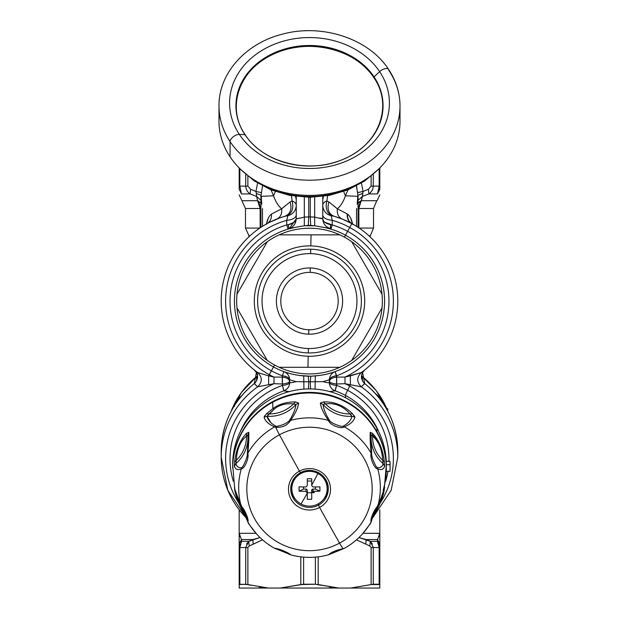 <?xml version="1.0" encoding="UTF-8"?>
<svg xmlns="http://www.w3.org/2000/svg" width="619" height="619" viewBox="0 0 619 619"><rect width="100%" height="100%" fill="white"/><g stroke="black" fill="none" stroke-linecap="round" stroke-linejoin="round"><path stroke-width="0.93" d="M379.811 545.997L379.811 544.217L379.811 545.997L377.451 541.316L379.161 547.56L373.28 547.56L379.161 547.56L377.451 541.316L379.811 545.997L379.811 547.56L379.161 547.56L379.811 547.56L379.811 588.05L350.571 588.05L373.28 584.228L373.28 547.56L373.28 584.228L379.161 584.228L379.161 547.56L379.161 584.228L379.811 584.568L371.121 584.568L371.121 547.56L369.798 545.997L356.474 539.814L369.798 545.997L371.121 547.56L371.121 584.568L350.571 588.05L338.74 588.05L315.381 584.228L300.811 584.568L300.811 556.845L300.811 584.568L280.26 588.05L268.429 588.05L247.879 584.568L247.879 547.56L249.202 545.997L253.186 544.217L252.862 539.536L241.441 539.536L239.189 533.292L239.189 588.05L379.811 588.05L379.811 533.292L379.285 536.41M390.055 466.308A80.578 79.348 180 0 0 390.009 461.317L386.248 461.317A76.818 75.657 180 0 0 376.917 428.309A76.818 75.657 180 0 0 289.646 391.494A76.818 75.657 180 0 0 232.698 466.308M232.682 468.034L232.682 464.583A76.818 75.657 0 0 1 290.497 391.278A76.818 75.657 0 0 1 376.917 428.309L376.917 431.76L376.917 428.309A76.818 75.657 0 0 1 386.248 461.317L386.248 464.768A76.818 75.657 180 0 0 376.917 431.76A76.818 75.657 180 0 0 290.744 394.667A76.818 75.657 180 0 0 232.682 467.531A76.818 75.657 0 0 1 290.744 394.667A76.818 75.657 0 0 1 376.917 431.76A76.818 75.657 0 0 1 386.248 464.768L390.009 464.768A80.578 79.348 0 0 1 390.009 471.291L386.333 471.291L390.009 471.291A80.578 79.348 180 0 0 390.078 468.034A80.578 79.348 180 0 0 390.009 464.768L390.009 461.317A80.578 79.348 0 0 1 390.078 464.583L390.078 468.034M383.146 490.163A76.818 75.657 180 0 0 357.782 409.801A76.818 75.657 180 0 0 272.67 402.249A76.818 75.657 180 0 0 232.744 465.596A76.818 75.657 0 0 1 272.67 402.249L272.871 408.579L266.449 413.771L272.871 408.579L272.67 402.249A76.818 75.657 0 0 1 386.256 465.589L384.082 490.991L372.561 517.724M372.445 544.055L370.301 541.316L377.451 541.316L377.93 542.136M378.735 544.256L378.944 545.169M377.451 541.316L370.301 541.316L366.139 539.536L377.559 539.536L377.451 541.316L377.559 539.536L379.811 544.217L377.559 539.536L379.811 533.292L379.811 544.217M379.811 533.369L363.028 533.292L379.811 533.292L377.559 539.536L366.139 539.536L358.958 537.54L370.301 541.316L373.28 547.56L371.121 547.56L373.28 547.56M318.189 584.568L318.189 556.845L318.189 584.568L338.74 588.05L280.26 588.05L303.62 584.228L303.62 557.131L303.62 584.228L315.381 584.228L315.381 557.131L315.381 584.228L320.743 585.226M369.798 545.997L370.301 541.316L369.798 545.997M365.814 544.217L366.139 539.536L365.829 544.217M253.186 544.217L262.526 539.814L249.202 545.997L248.699 541.316L260.042 537.54L252.862 539.536L253.186 544.217M249.202 545.997L247.879 547.56L245.72 547.56L248.699 541.316L249.202 545.997M250.432 585.226L245.72 584.228L245.72 547.56L247.879 547.56L247.879 584.568L268.429 588.05L259.245 587.013M245.72 547.56L239.839 547.56L245.72 547.56L245.72 584.228L239.189 584.568L239.189 588.05L239.189 544.217L241.441 539.536L252.862 539.536L248.699 541.316L241.549 541.316L241.441 539.536L241.549 541.316L248.699 541.316L246.555 544.055M239.715 536.41L239.189 533.292L255.972 533.292L239.189 533.292L241.441 539.536L239.189 544.217L239.189 533.346M239.189 547.56L239.839 547.56L239.839 584.228L239.189 584.568L239.839 584.228L239.839 547.56L241.549 541.316L239.855 546.972M240.056 545.169L240.265 544.24M241.031 542.205L241.549 541.316M239.189 545.997L239.189 544.217M377.559 539.536L366.139 539.536L377.559 539.536M379.315 536.317L379.803 533.609M247.879 176.183L247.879 186.126L247.879 176.183L247.879 186.126L250.579 189.244L250.138 193.933L241.511 193.933C241.015 201.415 241.015 201.415 241.511 193.933L239.189 189.244L239.189 186.126L239.189 189.244C239.189 196.726 239.189 196.726 239.189 189.244L241.511 193.933L239.839 186.126L241.511 193.933C241.015 201.415 241.015 201.415 241.511 193.933L250.138 193.933C247.453 192.13 245.983 189.53 245.72 186.126C245.983 189.53 247.453 192.13 250.138 193.933L256.568 196.416L257.643 200.711A11.041 8.511 -90 0 1 260.135 208.51L245.48 208.51L260.135 208.51L260.135 227.862L260.135 208.51L260.932 208.51L260.135 208.51L257.643 200.711L242.246 200.711L257.643 200.711L256.568 196.416L250.138 193.933L250.579 189.244L247.879 186.126L239.839 186.126L241.511 193.933M239.189 167.942L239.189 186.126L239.839 186.126L239.189 186.126L239.189 167.942M239.189 189.244L239.189 186.126L239.189 189.244M239.839 186.126L239.839 168.592L239.839 186.126L245.72 186.126L245.72 174.334L245.72 186.126L247.879 186.126M241.441 193.786L240.652 191.82M371.121 186.126L371.121 176.183L371.121 186.126L373.28 186.126L371.121 186.126L368.421 189.244L371.121 186.126M372.151 190.335L372.53 189.584M373.28 174.334L373.28 186.126C373.017 189.53 371.547 192.13 368.862 193.933L368.421 189.244L368.862 193.933C371.547 192.13 373.017 189.53 373.28 186.126L373.28 174.334M378.913 189.344L379.161 186.126L379.811 186.126L379.811 167.942L379.811 186.126L373.28 186.126L379.161 186.126L377.489 193.933L368.862 193.933L377.489 193.933L379.811 189.244L379.811 186.126L379.811 189.244C379.811 196.726 379.811 196.726 379.811 189.244L377.489 193.933C377.985 201.415 377.985 201.415 377.489 193.933L379.161 186.126L378.936 189.197M379.161 168.592L379.161 186.126L379.161 168.592M377.83 199.047L379.811 194.908M378.666 190.644L377.489 193.933C377.985 201.415 377.985 201.415 377.489 193.933M385.691 481.234A79.472 78.265 180 0 0 387.981 471.291A79.472 78.265 0 0 1 385.691 481.234M294.141 222.291L288.33 224.697C288.81 227.366 288.81 228.821 288.33 229.061L289.143 228.79L296.246 218.817L296.253 215.025C295.789 217.95 292.609 219.722 286.713 220.341L287.85 215.752L285.096 216.209A88.3 88.3 0 0 0 257.705 372.584A88.3 88.3 0 0 1 285.096 216.209L287.85 215.752L286.713 220.341A83.882 83.882 0 0 0 269.28 374.688A83.882 83.882 0 0 1 286.713 220.341L286.79 224.914A79.472 79.472 0 0 0 271.401 370.812L268.646 375.865L273.993 377.072A83.882 83.882 0 0 1 269.28 374.688L271.401 370.812A79.472 79.472 0 0 0 282.357 375.764L282.31 377.079L273.993 377.072L273.993 383.687A83.882 82.613 180 0 0 238.903 503.154A83.882 82.613 0 0 1 273.993 383.687L268.646 384.716L268.646 375.865L257.705 372.584L268.646 375.865L269.28 374.688A83.882 83.882 0 0 0 273.993 377.072L268.646 375.865L268.646 384.716L257.705 386.782C262.433 382 262.433 377.265 257.705 372.584C262.433 377.265 262.433 382 257.705 386.782A88.3 86.962 180 0 0 221.2 457.201A88.3 86.962 0 0 1 257.705 386.782L254.339 383.71C258.649 379.107 258.649 374.549 254.339 370.023L254.339 370.023C258.649 374.549 258.649 379.107 254.339 383.71L254.27 383.61A88.3 86.962 180 0 0 221.2 451.46A88.3 86.962 0 0 1 254.27 383.61L257.705 386.782L273.993 383.687L282.31 383.997L282.372 385.413A8.828 0.526 -109.7 0 1 283.881 390.829L282.372 385.413A79.472 78.265 180 0 0 233.309 481.234A79.472 78.265 0 0 1 282.372 385.413A8.828 2.847 177.8 0 0 289.677 382.534C290.094 382.968 292.214 382.666 296.029 381.621L303.821 381.761L296.029 381.621L289.661 379.818C289.429 375.872 287.502 373.141 283.866 371.617A8.828 8.813 -70 0 1 289.661 379.818L296.029 381.621C292.214 382.666 290.094 382.968 289.677 382.534L289.661 379.818A8.828 4.24 1.3 0 0 282.357 375.764L283.866 371.617L282.357 375.764A79.472 79.472 0 0 1 271.401 370.812L273.513 366.943A75.054 75.054 0 0 0 299.681 375.485L303.712 375.942L303.821 381.761L308.719 381.807L303.821 381.761L303.712 375.942L308.223 376.205L308.719 381.807L310.281 381.807L308.719 381.807L308.223 376.205L310.777 376.205L310.281 381.807L315.179 381.761L310.281 381.807L310.777 376.205L315.288 375.942L315.179 381.761L322.971 381.621C326.786 382.666 328.906 382.968 329.323 382.534C329.517 386.488 331.451 389.25 335.119 390.829A8.828 8.712 26.8 0 1 329.323 382.534A8.828 2.847 -177.8 0 0 336.628 385.413L335.119 390.829L329.749 391.603L335.119 390.829A75.054 73.916 0 0 1 345.487 395.433A75.054 73.916 180 0 0 335.119 390.829A8.828 0.526 109.7 0 1 336.628 385.413A79.472 78.265 0 0 1 347.599 390.295A8.828 0.735 -61.7 0 0 345.487 395.433L345.487 397.738L345.487 395.433A75.054 73.916 0 0 1 378.859 432.054A75.054 73.916 180 0 0 345.487 395.433A8.828 0.735 118.3 0 1 347.599 390.295A79.472 78.265 0 0 1 388.933 461.317A79.472 78.265 180 0 0 347.599 390.295L349.72 386.032A83.882 82.613 0 0 1 380.097 503.154A83.882 82.613 180 0 0 349.72 386.032A8.828 0.735 -61.7 0 0 350.354 384.716L361.295 386.782L364.73 383.61A88.3 86.962 0 0 1 397.8 451.46A88.3 86.962 180 0 0 364.73 383.61L364.661 383.71C360.351 379.107 360.351 374.549 364.661 370.023L364.661 370.023C360.351 374.549 360.351 379.107 364.661 383.71L361.295 386.782A88.3 86.962 0 0 1 397.8 457.201A88.3 86.962 180 0 0 361.295 386.782C356.567 382 356.567 377.265 361.295 372.584L345.007 377.072A83.882 83.882 0 0 0 349.72 227.459L351.832 223.583A88.3 88.3 0 0 1 361.295 372.584C356.567 377.265 356.567 382 361.295 386.782L350.354 384.716A8.828 0.735 118.3 0 1 349.72 386.032A83.882 82.613 180 0 0 345.007 383.687L350.354 384.716L350.354 375.865L361.295 372.584A88.3 88.3 0 0 0 351.832 223.583L349.72 227.459A83.882 83.882 0 0 1 345.007 377.072L336.69 377.079L335.134 371.617L336.643 375.764A8.828 4.24 -1.3 0 0 329.339 379.818L329.323 382.534C328.906 382.968 326.786 382.666 322.971 381.621L329.339 379.818L322.971 381.621L315.179 381.761L315.288 375.942L319.319 375.485A75.054 75.054 0 0 0 345.487 235.205L347.599 231.328A79.472 79.472 0 0 1 336.643 375.764A79.472 79.472 0 0 0 347.599 231.328L349.72 227.459L347.599 231.328A79.472 79.472 0 0 0 332.21 224.914L332.287 220.341A83.882 83.882 0 0 1 349.72 227.459A83.882 83.882 0 0 0 332.287 220.341L331.15 215.752L333.904 216.209A88.3 88.3 0 0 1 351.832 223.583A88.3 88.3 0 0 0 333.904 216.209L337.966 217.486M332.829 372.414L327.946 373.83M319.334 375.478L310.777 376.205L299.681 375.485A75.054 75.054 0 0 1 273.513 366.943L271.401 370.812A79.472 79.472 0 0 1 286.79 224.914L288.059 229.146L286.79 224.914L286.713 220.341C292.609 219.722 295.789 217.95 296.253 215.025L296.253 196.447M291.085 373.837L286.179 372.414M283.881 390.829A75.054 73.916 180 0 0 240.141 432.054A75.054 73.916 0 0 1 283.881 390.829C287.549 389.25 289.483 386.488 289.677 382.534A8.828 8.712 -26.8 0 1 283.881 390.829L289.251 391.603L286.388 391.657M335.119 371.617A8.828 8.813 70 0 1 335.134 371.617C331.498 373.141 329.571 375.872 329.339 379.818C329.888 377.691 332.326 376.344 336.643 375.764L336.69 377.079C332.287 377.636 329.842 379.006 329.354 381.165L329.339 379.818M330.074 373.257L334.686 371.779M283.881 371.624L286.233 372.429M303.844 381.761L303.906 389.127L303.844 381.761M310.251 381.807L310.576 388.933L310.251 381.807M308.424 388.933L308.749 381.807M315.156 381.761L315.094 389.127L315.156 381.761M246.764 518.498L227.846 490.349L221.2 457.201A88.3 86.962 180 0 0 246.726 518.366M289.661 379.818L289.646 381.165C289.158 379.006 286.713 377.636 282.31 377.079L282.357 375.764C286.674 376.344 289.112 377.691 289.661 379.818M282.31 383.997C286.721 383.571 289.166 382.627 289.646 381.165L289.677 382.534C289.112 383.973 286.674 384.933 282.372 385.413L282.31 383.997L273.993 383.687L273.993 377.072L282.31 377.079L282.31 383.997A8.828 1.609 90.9 0 0 282.31 377.079C286.458 377.505 288.903 378.867 289.646 381.165L289.104 382.055M254.27 383.61L256.436 372.491L255.508 371.152M397.8 451.468A88.3 86.962 180 0 0 397.8 451.46L397.8 457.201L391.154 490.349L372.236 518.498M336.69 383.997L345.007 383.687A83.882 82.613 0 0 1 349.72 386.032L347.599 390.295A79.472 78.265 180 0 0 336.628 385.413L336.69 383.997L336.628 385.413C332.326 384.933 329.888 383.973 329.323 382.534L329.354 381.165C329.834 382.627 332.279 383.571 336.69 383.997L336.69 377.079L345.007 377.072L350.354 375.865L350.354 384.716L345.007 383.687L345.007 377.072L345.007 383.687L336.69 383.997A8.828 1.609 -90.9 0 1 336.69 377.079C332.542 377.505 330.097 378.867 329.354 381.165L329.71 381.861M363.492 371.152L362.564 372.491L364.73 383.61L362.564 372.491C360.552 376.553 361.264 380.228 364.707 383.517C386.171 401.213 397.197 423.86 397.8 451.46M285.831 205.291L281.668 208.781C278.233 205.965 275.54 201.632 273.59 195.79L275.323 191.511L273.59 195.79L270.99 189.871L273.59 195.79L261.249 196.308L261.752 204.224M257.496 375.764L256.506 376.716A83.882 82.613 180 0 0 231.049 411.503A83.882 82.613 0 0 1 256.506 376.716L241.464 392.353L230.98 411.635M257.504 375.849L256.506 376.716L257.504 375.849M256.653 380.584L256.506 376.716L256.653 380.584M362.494 376.716L361.496 375.849L362.494 376.716L362.347 380.584L362.494 376.716A83.882 82.613 0 0 1 386.357 407.658A83.882 82.613 180 0 0 362.494 376.716M387.951 411.503A83.882 82.613 180 0 0 387.664 410.761A83.882 82.613 0 0 1 387.951 411.503M387.332 409.925A83.882 82.613 180 0 0 386.96 409.051A83.882 82.613 0 0 1 387.332 409.925L386.991 409.058M363.043 191.488L362.432 196.416L358.865 208.51L358.865 227.862L358.865 208.51L373.52 208.51L358.865 208.51A11.041 8.511 90 0 1 361.357 200.711L376.754 200.711L361.357 200.711L362.432 196.416L368.862 193.933L362.432 196.416L362.695 193.407M377.869 199.589L376.754 200.711L373.52 208.51L373.52 228.071L359.175 228.071L373.52 228.071L370.286 235.87L369.048 235.87L370.286 235.87L369.69 236.466M259.825 228.071L245.48 228.071L259.825 228.071M249.952 235.87L248.714 235.87L249.952 235.87M363.051 191.457L368.421 189.244L363.051 191.457L361.434 183.092L363.051 191.457L357.62 192.617L356.327 186.002M256.305 193.407L255.949 191.457L257.566 183.092L255.949 191.457L250.579 189.244L255.957 191.488M256.312 193.43L256.568 196.416L260.932 200.247L256.568 196.416L256.312 193.43L260.947 195.287L256.312 193.43M357.248 204.224L357.751 196.308L345.41 195.79L348.01 189.871L345.41 195.79L343.677 191.511L345.41 195.79C343.46 201.632 340.767 205.965 337.332 208.781L333.324 205.423M262.502 208.51L262.502 226.322M260.932 203.156L257.643 200.711M261.38 192.617L255.949 191.457M362.688 193.43L358.053 195.287L362.688 193.43M362.432 196.416L358.068 200.247L362.432 196.416M361.357 200.711L358.068 203.156A11.041 8.666 -167.4 0 1 361.357 200.711L361.357 200.711M358.865 208.51L358.068 208.51L358.865 208.51M356.498 226.322L356.498 208.51M296.253 199.798A13.247 10.848 0 0 0 295.572 196.355L296.253 199.798M342.137 219.025L333.904 216.209C328.542 213.779 326.878 209.021 328.913 201.949L326.863 200.982C324.201 201.964 322.832 203.434 322.747 205.384L322.747 218.476L322.747 196.447L322.747 199.798L323.428 196.355A13.247 10.848 0 0 0 322.747 199.798L322.747 218.476L319.187 218.066M330.941 229.146L332.21 224.914A79.472 79.472 0 0 1 347.599 231.328L345.487 235.205A75.054 75.054 0 0 0 322.282 227.111L314.661 225.757L314.684 197.152L314.684 217.107L310.266 216.905L310.266 197.275L310.266 216.905L304.316 217.107L304.316 197.152L304.316 217.107L308.734 216.905L308.734 197.275L308.734 216.905L314.684 217.107C319.837 218.43 322.522 218.886 322.747 218.476L322.747 218.476C323.048 223.753 325.695 227.281 330.67 229.061L332.21 224.914L324.89 222.322M296.718 227.111A75.054 75.054 0 0 0 273.513 366.943L274.573 365.001L273.513 366.943A75.054 75.054 0 0 1 296.718 227.111L304.339 225.757L304.316 217.107L304.339 225.757L296.718 227.111M289.143 228.79L288.33 229.061C288.81 228.821 288.81 227.366 288.33 224.697L286.79 224.914L288.33 224.697C293.329 223.637 295.967 221.563 296.253 218.476L296.253 218.476C295.967 223.73 293.329 227.258 288.33 229.061L289.909 228.62M328.441 228.45L330.523 229.022M362.564 372.491L364.661 370.023L361.295 372.584M299.82 218.066L297.275 218.731M342.168 219.033C338.477 217.254 336.86 213.841 337.332 208.781C336.86 213.841 338.477 217.254 342.168 219.033L351.832 223.583C348.451 221.525 346.903 218.298 347.197 213.895L337.332 208.781C340.767 205.965 343.46 201.632 345.41 195.79L357.751 196.308M267.888 223.08L279.935 217.865M257.705 372.584L254.339 370.023L256.436 372.491C257.914 373.837 257.899 376.7 256.398 381.072L254.293 383.517C232.829 401.213 221.803 423.86 221.2 451.46L221.2 457.201M328.913 201.949C326.878 209.021 328.542 213.779 333.904 216.209L331.722 215.729C326.778 212.851 325.153 207.938 326.863 200.982L327.59 195.712L326.863 200.982L328.913 201.949L337.332 208.781L347.197 213.895C346.903 218.298 348.451 221.525 351.832 223.583M292.137 200.982L290.087 201.949L292.137 200.982L291.41 195.712L292.137 200.982C294.799 201.964 296.168 203.434 296.253 205.384C296.168 203.434 294.799 201.964 292.137 200.982C293.847 207.938 292.222 212.851 287.278 215.729C292.222 212.851 293.847 207.938 292.137 200.982M352.536 223.97L350.625 217.981M261.249 196.308L273.59 195.79C275.54 201.632 278.233 205.965 281.668 208.781L271.478 214.089L281.668 208.781L290.087 201.949C292.122 209.021 290.458 213.779 285.096 216.209C290.458 213.779 292.122 209.021 290.087 201.949M268.375 217.981L266.464 223.97M351.112 223.08L352.149 223.753C348.776 221.687 347.236 218.468 347.522 214.089C349.975 215.876 351.685 219.335 352.637 224.449M326.863 200.982C325.153 207.938 326.778 212.851 331.722 215.729L331.15 215.752L332.287 220.341C326.391 219.722 323.211 217.95 322.747 215.025L322.747 205.384C322.832 203.434 324.201 201.964 326.863 200.982M322.747 200.896L322.747 205.384C323.095 210.7 325.896 214.159 331.15 215.752M330.329 228.968L328.542 228.473M327.931 228.318L323.11 227.258M310.715 225.417L310.266 216.905L310.715 225.417L308.285 225.417L308.734 216.905L308.285 225.417L304.339 225.757L314.661 225.757L310.715 225.417M314.684 217.107L314.661 225.757L322.282 227.111A75.054 75.054 0 0 1 319.319 375.485M295.952 219.977L296.253 218.476C296.478 218.886 299.163 218.43 304.316 217.107M295.093 227.413L289.545 228.721M287.85 215.752C293.104 214.159 295.905 210.7 296.253 205.384C295.905 210.7 293.104 214.159 287.85 215.752M276.832 219.033C280.523 217.254 282.132 213.841 281.668 208.781C282.132 213.841 280.523 217.254 276.832 219.033L276.832 219.033M284.446 216.402L280.198 217.772M279.084 218.174L276.964 218.987M266.843 223.761L266.851 223.753C270.224 221.687 271.764 218.468 271.478 214.089C269.025 215.876 267.315 219.335 266.363 224.449M323.025 219.931L322.754 218.863M326.143 226.446L330.67 229.061A11.041 11.041 0 0 1 330.662 229.061L330.67 229.061C330.19 228.821 330.19 227.366 330.67 224.697L332.21 224.914L332.287 220.341C326.391 219.722 323.211 217.95 322.747 215.025L322.747 218.476C323.033 221.563 325.671 223.637 330.67 224.697C330.19 227.366 330.19 228.821 330.67 229.061L330.67 229.061M382.124 400.903A1.323 1.308 0 0 1 382.325 401.584L382.325 401.592A1.323 1.308 180 0 0 382.124 400.903L379.679 397.205L379.687 398.628L379.687 397.228L382.124 400.903L382.124 401.94L382.124 400.903L379.408 396.941A1.323 1.308 0 0 1 379.687 397.228A1.323 1.308 180 0 0 379.408 396.941L375.037 393.258L379.408 396.941L379.408 398.28L379.408 396.941M236.768 402.095L235.429 404.068L236.768 402.095M233.843 406.575L238.903 398.296L240.698 396.895L238.903 398.296L233.99 405.971L234.4 406.482L233.99 405.971L233.696 406.815A1.323 1.308 0 0 1 233.843 406.327L233.843 406.575M240.497 396.756L239.019 398.141L233.974 405.987L234.4 406.482M385.877 407.774L387.773 408.958L387.773 410.25L386.558 408.95M387.595 409.6L387.169 410.049M387.61 410.861L387.773 410.25M300.811 584.568L303.62 584.228L300.811 584.568M379.161 584.228L379.811 584.568L379.811 588.05L379.811 584.568L379.161 584.228M338.74 588.05L329.501 587.005M268.429 588.05L239.189 588.05L239.189 584.568L239.839 584.228L247.879 584.568M344.427 237.139L345.487 235.205L344.427 237.139M310.723 249.209A51.88 51.88 0 0 1 361.364 302.296A51.88 51.88 0 0 1 308.277 352.938L308.378 348.52A47.462 47.462 0 0 0 356.946 302.196A47.462 47.462 0 0 0 310.622 253.628L310.723 249.209L310.622 253.628A47.462 47.462 0 0 0 262.054 299.952A47.462 47.462 0 0 0 308.378 348.52L308.277 352.938A51.88 51.88 0 0 1 257.636 299.851A51.88 51.88 0 0 1 310.723 249.209A51.88 51.88 0 0 0 257.636 299.851A51.88 51.88 0 0 0 308.277 352.938A51.88 51.88 0 0 0 361.364 302.296A51.88 51.88 0 0 0 310.723 249.209M310.622 253.628A47.462 47.462 0 0 1 356.946 302.196A47.462 47.462 0 0 1 308.378 348.52A47.462 47.462 0 0 1 262.054 299.952A47.462 47.462 0 0 1 310.622 253.628M308.719 334.175A33.117 33.117 0 0 0 342.601 301.855A33.117 33.117 0 0 0 310.281 267.965A33.117 33.117 0 0 0 276.399 300.292A33.117 33.117 0 0 0 308.719 334.175L308.819 329.765A28.698 28.698 0 0 0 338.191 301.747A28.698 28.698 0 0 0 310.181 272.383L310.281 267.965A33.117 33.117 0 0 1 342.601 301.855A33.117 33.117 0 0 1 308.719 334.175A33.117 33.117 0 0 1 276.399 300.292A33.117 33.117 0 0 1 310.281 267.965L310.181 272.383A28.698 28.698 0 0 0 280.809 300.393A28.698 28.698 0 0 0 308.819 329.765L308.719 334.175M308.2 356.242A55.192 55.192 0 0 1 254.324 299.774A55.192 55.192 0 0 1 310.8 245.898A55.192 55.192 0 0 1 364.676 302.374A55.192 55.192 0 0 1 308.2 356.242A55.192 55.192 0 0 0 364.676 302.374A55.192 55.192 0 0 0 310.8 245.898L311.063 234.849L339.846 234.849A72.849 72.849 0 0 0 267.323 241.681L236.976 294.242A72.849 72.849 0 0 1 267.323 241.681L254.502 263.88L267.323 241.681A72.849 72.849 0 0 0 236.976 307.906L267.323 360.467A72.849 72.849 0 0 1 236.976 307.906A72.849 72.849 0 0 0 267.323 360.467L261.017 349.549L267.323 360.467A72.849 72.849 0 0 0 279.154 367.299L339.846 367.299A72.849 72.849 0 0 1 279.154 367.299A72.849 72.849 0 0 0 339.846 367.299L314.328 367.299L339.846 367.299A72.849 72.849 0 0 0 351.677 360.467L382.024 307.906A72.849 72.849 0 0 1 351.677 360.467A72.849 72.849 0 0 0 382.024 294.242L351.677 241.681A72.849 72.849 0 0 1 382.024 294.242A72.849 72.849 0 0 0 339.846 234.849A72.849 72.849 0 0 1 351.677 241.681L382.024 294.242A72.849 72.849 0 0 1 382.024 307.906L351.677 360.467A72.849 72.849 0 0 1 339.846 367.299L307.937 367.299L308.2 356.242L307.937 367.299L279.154 367.299A72.849 72.849 0 0 1 267.323 360.467L236.976 307.906A72.849 72.849 0 0 1 236.976 294.242L267.323 241.681A72.849 72.849 0 0 1 279.154 234.849L311.063 234.849L310.8 245.898A55.192 55.192 0 0 0 254.324 299.774A55.192 55.192 0 0 0 308.2 356.242M308.819 329.765A28.698 28.698 0 0 1 280.809 300.393A28.698 28.698 0 0 1 310.181 272.383A28.698 28.698 0 0 1 338.191 301.747A28.698 28.698 0 0 1 308.819 329.765M243.275 283.324L236.976 294.242M339.846 234.849L279.154 234.849A72.849 72.849 0 0 1 339.846 234.849M304.672 234.849L279.154 234.849L304.672 234.849M241.255 468.939A70.829 69.754 180 0 0 241.255 506.272A70.829 69.754 0 0 1 241.255 468.939C244.559 468.939 249.264 457.751 247.84 453.286C248.753 443.908 249.055 436.913 248.737 432.302L246.648 433.269C240.187 439.8 236.172 449.34 234.616 461.882C236.172 449.34 240.187 439.8 246.648 433.269L248.737 432.302C249.055 436.913 248.753 443.908 247.84 453.286A70.829 69.754 0 0 1 274.65 426.886A70.829 69.754 180 0 0 247.84 453.286L247.321 454.508L247.948 441.966L247.321 454.508L247.84 453.286C249.264 457.751 244.559 468.939 241.255 468.939C237.65 470.308 235.382 469.434 234.431 466.324C235.382 469.434 237.65 470.308 241.255 468.939L241.828 467.562C243.375 466.811 247.422 457.193 247.321 454.508C247.422 457.193 243.375 466.811 241.828 467.562C238.71 468.119 236.729 466.811 235.885 463.631L234.431 466.324L234.616 461.882L236.28 460.335L234.616 461.882M239.112 501.197L234.353 487.702M274.65 548.333C277.892 548.202 289.251 552.837 290.543 554.817C289.259 552.837 277.892 548.202 274.65 548.333L274.728 548.38C267.895 544.581 261.868 539.791 256.63 534.027A70.829 69.754 180 0 0 274.65 548.333A70.829 69.754 0 0 1 256.63 534.027L248.59 523.659L247.84 521.933C249.264 520.006 244.559 508.81 241.255 506.272C244.559 508.818 249.264 519.999 247.84 521.933A70.829 69.754 180 0 0 256.63 534.027A70.829 69.754 0 0 1 247.84 521.933L248.405 523.303M333.146 551.761L328.534 554.802C315.845 558.23 303.155 558.23 290.466 554.802L290.543 554.817A70.829 69.754 180 0 0 328.457 554.817L328.457 554.817C331.606 552.04 336.512 549.997 343.166 548.705A8.828 0.735 -118.3 0 1 339.552 543.134A8.828 0.735 61.7 0 0 343.166 548.705L344.35 548.333A70.829 69.754 180 0 0 362.37 534.027A70.829 69.754 180 0 0 371.16 521.933A70.829 69.754 0 0 1 362.37 534.027A70.829 69.754 0 0 1 344.35 548.333L343.166 548.705M264.77 415.589L264.096 417.175C265.125 421.098 268.638 424.332 274.65 426.886C268.638 424.332 265.125 421.098 264.096 417.175L266.449 413.771L268.986 413.941L266.449 413.771M234.346 464.9L234.431 466.324L235.885 463.631C236.729 466.811 238.71 468.119 241.828 467.562M370.68 523.101L371.16 521.933C369.736 520.006 374.441 508.818 377.745 506.272A70.829 69.754 180 0 0 377.745 468.939C381.35 470.301 383.625 469.434 384.569 466.324L384.647 464.877M384.654 487.695L384.569 487.71C383.618 491.811 381.35 498.001 377.745 506.272C374.441 508.81 369.736 520.006 371.16 521.933L371.679 520.533C371.578 519.109 375.625 509.491 377.172 507.472C375.625 509.491 371.578 519.109 371.679 520.533M380.995 447.529L372.352 433.269L370.263 432.302C369.945 436.921 370.247 443.916 371.16 453.286A70.829 69.754 180 0 0 344.35 426.886C350.362 424.325 353.882 421.09 354.904 417.175L354.486 415.953M352.551 413.771L350.014 413.941C342.941 405.94 334.74 402.59 325.424 403.913L323.497 401.917C334.198 401.452 343.885 405.399 352.551 413.771L354.904 417.175L351.971 416.285L354.904 417.175C353.882 421.09 350.362 424.325 344.35 426.886L343.019 426.282C348.095 423.497 351.081 420.162 351.971 416.285L350.014 413.941L352.551 413.771C343.885 405.399 334.198 401.452 323.497 401.917L320.363 403.085C320.866 407.627 323.559 413.399 328.457 420.402A70.829 69.754 180 0 0 290.543 420.402C295.441 413.391 298.141 407.627 298.637 403.085L295.503 401.917C286.535 401.863 278.991 404.083 272.871 408.579L274.356 409.043L267.029 416.285L264.096 417.175L267.029 416.285C267.926 420.169 270.905 423.497 275.981 426.282L276.855 426.313L275.834 427.327A8.828 0.735 61.7 0 0 279.448 434.786A62.681 61.73 180 0 0 254.486 518.552A62.681 61.73 180 0 0 339.552 543.134A62.681 61.73 180 0 0 364.514 459.36A62.681 61.73 180 0 0 279.448 434.786A8.828 0.735 -118.3 0 1 275.834 427.327C282.496 427.706 287.394 425.392 290.543 420.402A70.829 69.754 0 0 1 328.457 420.402C329.741 424.92 341.108 429.555 344.35 426.886A70.829 69.754 0 0 1 371.16 453.286C369.736 457.751 374.441 468.939 377.745 468.939A70.829 69.754 0 0 1 377.745 506.272C381.35 498.001 383.618 491.811 384.569 487.71L383.749 490.813L384.384 489.459M275.819 427.327L274.65 426.886L276.855 426.313C282.047 425.4 286.179 423.582 289.235 420.874C293.29 414.366 295.534 408.896 295.952 404.486L298.637 403.085C298.141 407.619 295.441 413.391 290.543 420.402C287.394 425.392 282.488 427.706 275.834 427.327L276.855 426.313C282.047 425.4 286.179 423.582 289.235 420.874L290.543 420.402M235.251 490.813L234.431 487.71C235.375 491.803 237.65 497.993 241.255 506.272L241.433 506.799L241.255 506.272M237.108 496.314L245.078 513.801L237.108 496.314M246.269 516.888L246.524 517.894L246.269 516.888M246.439 517.724L234.616 489.459M246.641 518.057L246.524 517.894C240.118 507.069 236.249 498.102 234.918 490.999L232.744 465.589M247.855 434.956L247.948 441.966L247.871 435.157L246.463 436.124L247.871 435.157L248.737 432.302M246.455 436.078L246.648 433.269M246.463 436.124C240.358 441.092 236.969 449.162 236.28 460.335L235.885 463.631A35.322 34.78 180 0 0 247.925 438.709A35.322 34.78 0 0 1 235.885 463.631L236.28 460.335A33.844 33.325 180 0 0 246.463 436.124A33.844 33.325 0 0 1 236.28 460.335C236.969 449.162 240.358 441.092 246.463 436.124M372.731 516.888L372.359 518.057M373.922 513.801L381.892 496.314L373.922 513.801M384.569 487.71L380.198 500.616L373.721 514.273L370.41 523.659L362.37 534.027C357.132 539.791 351.105 544.581 344.272 548.38L328.534 554.802M384.569 466.324C383.625 469.434 381.35 470.308 377.745 468.939L377.172 467.562C380.29 468.119 382.271 466.811 383.115 463.631L384.569 466.324L384.384 461.882L382.72 460.335C382.031 449.17 378.642 441.092 372.537 436.124L372.352 433.269C378.813 439.8 382.828 449.34 384.384 461.882M383.115 463.631A35.322 34.78 0 0 1 371.075 438.693A35.322 34.78 180 0 0 383.115 463.631L382.72 460.335L383.115 463.631C382.271 466.811 380.29 468.119 377.172 467.562L377.745 468.939C374.441 468.939 369.736 457.751 371.16 453.286C370.247 443.916 369.945 436.921 370.263 432.302L372.352 433.269L372.537 436.124L371.137 435.126M382.906 460.412L382.72 460.335A33.844 33.325 0 0 1 372.537 436.124A33.844 33.325 180 0 0 382.72 460.335C382.031 449.17 378.642 441.092 372.537 436.124L371.129 435.157L370.263 432.302M371.067 439.266L371.679 454.508C371.578 457.201 375.625 466.811 377.172 467.562C375.625 466.811 371.578 457.193 371.679 454.508L371.067 439.266M323.497 401.917L325.424 403.913L323.048 404.486C323.474 408.904 325.71 414.366 329.765 420.874C331.173 423.032 340.937 427.017 343.019 426.282L344.35 426.886C341.108 429.555 329.749 424.92 328.457 420.402C323.559 413.399 320.859 407.627 320.363 403.085L323.497 401.917M320.363 403.085L323.048 404.486A35.322 34.78 180 0 0 351.971 416.285C351.081 420.162 348.095 423.497 343.019 426.282C340.937 427.017 331.173 423.032 329.765 420.874C325.71 414.366 323.474 408.904 323.048 404.486L325.424 403.913A33.844 33.325 180 0 0 350.014 413.941L351.971 416.285A35.322 34.78 0 0 1 323.048 404.486M298.637 403.085L295.952 404.486L293.576 403.913L295.503 401.917L298.637 403.085M293.576 403.913C285.707 403.186 279.301 404.896 274.356 409.043L272.871 408.579C278.991 404.083 286.535 401.863 295.503 401.917L293.576 403.913A33.844 33.325 0 0 1 268.986 413.941L274.356 409.043C279.301 404.896 285.707 403.186 293.576 403.913L295.952 404.486A35.322 34.78 0 0 1 267.029 416.285L268.986 413.941A33.844 33.325 180 0 0 293.576 403.913M241.828 507.472C243.375 509.491 247.422 519.109 247.321 520.533M275.981 548.751L289.235 554.16M329.765 554.16L342.145 549.13M271.052 422.947L267.029 416.285A35.322 34.78 180 0 0 295.952 404.486C295.534 408.896 293.29 414.366 289.235 420.874M377.745 506.272L377.567 506.799M371.16 453.286L371.679 454.508M328.457 420.402L329.765 420.874M325.424 403.913C334.74 402.59 342.941 405.94 350.014 413.941A33.844 33.325 0 0 1 325.424 403.913M328.24 487.981A18.763 18.477 0 0 1 323.412 499.448A18.763 18.477 180 0 0 328.24 487.981M295.588 499.448A18.763 18.477 0 0 1 290.76 487.981A18.763 18.477 180 0 0 295.588 499.448M327.142 487.888A17.657 17.394 180 0 0 324.395 477.698A17.657 17.394 0 0 1 327.157 487.045L327.157 488.731A17.657 17.394 180 0 0 317.965 473.473L317.965 472.459L317.965 473.473A17.657 17.394 180 0 0 291.843 488.731A17.657 17.394 180 0 0 301.035 503.998A17.657 17.394 180 0 0 327.157 488.731M291.843 488.731L291.843 487.045A17.657 17.394 0 0 1 294.605 477.698A17.657 17.394 180 0 0 291.858 487.888M319.582 507.472A21.023 20.706 180 0 0 327.954 479.377A21.023 20.706 180 0 0 299.418 471.129A883.011 73.514 -118.3 0 1 279.448 434.786A62.681 61.73 0 0 1 364.514 459.36A62.681 61.73 0 0 1 339.552 543.134A883.011 73.514 -118.3 0 1 319.582 507.472A883.011 73.514 61.7 0 0 339.552 543.134A62.681 61.73 0 0 1 254.486 518.552A62.681 61.73 0 0 1 279.448 434.786A883.011 73.514 61.7 0 0 299.418 471.129A21.023 20.706 180 0 0 291.046 499.231A21.023 20.706 180 0 0 319.582 507.472A21.023 20.706 0 0 1 291.046 499.231A21.023 20.706 0 0 1 299.418 471.129L300.501 472.699A18.763 18.477 0 0 1 328.263 488.917A18.763 18.477 0 0 1 318.499 505.135L318.499 503.696L318.499 505.135A18.763 18.477 0 0 1 290.737 488.917A18.763 18.477 180 0 0 318.499 505.135L319.582 507.472L318.499 505.135A18.763 18.477 180 0 0 328.263 488.917C328.898 475.485 312.231 465.728 300.494 472.738L299.418 471.129A21.023 20.706 0 0 1 327.954 479.377A21.023 20.706 0 0 1 319.582 507.472M290.737 488.917C290.984 481.783 294.242 476.39 300.494 472.738L300.501 472.699A18.763 18.477 180 0 0 290.737 488.917L290.737 487.045M390.009 464.768L386.248 464.768L386.248 461.317L390.009 461.317L390.009 464.768M311.705 492.647L311.705 499.301L311.705 492.763L307.295 492.763L311.705 492.763L311.705 499.301L307.295 499.301L307.295 490.372L307.295 492.647L305.972 491.339L305.972 489.064L305.972 491.339L299.062 491.2L303.542 489.064L303.542 486.96L303.542 489.064L305.972 489.064A1.323 1.308 0 0 1 307.295 490.372A1.323 1.308 180 0 0 305.972 489.064L303.542 489.064L299.062 491.2L299.062 486.851L305.972 486.991L307.295 485.691L307.295 478.75L311.705 478.75L311.705 485.18L311.705 478.75L307.295 478.75L307.295 485.691L305.972 486.991L299.062 486.851L299.062 491.2L305.972 491.339L307.295 493.142A60.19 5.014 118.3 0 1 301.035 503.998A17.657 17.394 0 0 1 294.002 480.39A17.657 17.394 0 0 1 317.965 473.473A60.19 5.014 118.3 0 1 311.705 485.18A60.19 5.014 -61.7 0 0 317.965 473.473A17.657 17.394 0 0 1 324.998 497.072A17.657 17.394 0 0 1 301.035 503.998A60.19 5.014 -61.7 0 0 307.295 493.142L307.295 499.301L311.705 499.301L311.705 492.647L313.028 491.339L319.938 491.2L319.938 486.851L313.028 486.991L311.705 485.691L311.705 483.416L311.705 485.691L313.028 486.991L319.938 486.851L319.938 491.2L313.028 491.339L311.705 492.647L314.359 492.647L313.028 491.339L311.705 492.647L311.705 490.372L313.036 489.064A1.323 1.308 180 0 0 311.705 490.372A1.323 1.308 0 0 1 313.028 489.064L313.028 491.339L313.028 489.064L315.458 489.064L313.028 489.064M315.458 486.96L315.458 489.064L319.938 491.2L315.458 489.064L315.458 486.96M311.705 481.025L311.705 483.331L311.705 479.4L311.705 481.025L307.295 481.025L311.705 481.025M307.295 483.153L307.295 479.4L307.295 483.153M307.295 493.142L307.295 498.69L307.295 493.142M371.679 175.131A87.194 71.425 180 0 1 247.321 175.131A87.194 71.425 0 0 0 371.679 175.131M379.633 71.642A6.623 3.335 -33.7 0 1 388.624 69.444A6.623 3.335 146.3 0 0 379.633 71.642A79.913 65.459 0 0 0 271.192 45.574A79.913 65.459 0 0 0 239.367 134.408A79.913 65.459 0 0 0 347.808 160.468A79.913 65.459 0 0 0 379.633 71.642A79.913 65.459 180 0 1 347.808 160.468A79.913 65.459 180 0 1 239.367 134.408A6.623 3.335 146.3 0 0 233.286 136.768A6.623 3.335 146.3 0 0 230.075 141.604A6.623 3.335 -33.7 0 1 233.286 136.768A6.623 3.335 -33.7 0 1 239.367 134.408L244.946 134.648A73.553 60.252 0 0 0 344.768 158.634A73.553 60.252 0 0 0 374.054 76.872L379.633 71.642L374.054 76.872A73.553 60.252 0 0 0 274.232 52.878A73.553 60.252 0 0 0 244.946 134.648L239.367 134.408A79.913 65.459 180 0 1 271.192 45.574A79.913 65.459 180 0 1 379.633 71.642M400.006 106.058A90.506 74.141 180 0 1 331.892 177.893A90.506 74.141 180 0 1 230.075 141.604A90.506 74.141 180 0 1 218.994 106.058A90.506 74.141 0 0 0 230.075 141.604A90.506 74.141 0 0 0 331.892 177.893A90.506 74.141 0 0 0 400.006 106.058A90.506 74.141 0 0 0 388.925 70.52A6.623 3.335 146.3 0 0 388.624 69.444C396.137 80.795 399.928 93.005 400.006 106.058L400.006 121.254A90.506 74.141 180 0 1 331.892 193.089A90.506 74.141 180 0 1 230.075 156.8L230.075 141.604L230.075 156.8A90.506 74.141 180 0 1 218.994 121.254L218.994 106.058C218.468 73.669 245.573 43.4 282.001 34.277C321.601 23.158 368.746 38.432 388.624 69.444M219.466 113.656A90.506 74.141 0 0 0 230.075 156.8A90.506 74.141 0 0 0 336.365 192.052A90.506 74.141 0 0 0 399.534 113.656M374.596 77.948L373.891 77.646L374.596 77.948M373.737 77.421A73.375 60.105 0 0 0 284.198 50.046A73.375 60.105 0 0 0 237.58 118.391M245.217 134.764A0.882 0.441 146.3 0 0 244.946 134.648A73.553 60.252 180 0 1 274.232 52.878A73.553 60.252 180 0 1 374.054 76.872A0.882 0.441 146.3 0 0 373.783 77.561A0.882 0.441 146.3 0 0 373.891 77.646A0.882 0.441 -33.7 0 1 373.783 77.561A0.882 0.441 -33.7 0 1 374.054 76.872A73.553 60.252 180 0 1 344.768 158.634A73.553 60.252 180 0 1 244.946 134.648A0.882 0.441 -33.7 0 1 245.217 134.764C225.718 107.203 239.476 68.508 274.194 53.776C308.084 37.566 355.956 49.056 373.783 77.561C393.282 105.122 379.524 143.817 344.806 158.549C310.916 174.759 263.044 163.277 245.217 134.764M239.189 533.369L239.189 509.894M249.31 236.466L245.48 228.071L245.48 208.51L239.189 194.908M379.811 509.894L379.811 533.292M361.504 375.764L376.244 390.628L386.38 407.65M387.672 410.737L388.02 411.635M358.068 227.328L358.068 196.331L356.498 185.909M260.932 227.328L260.932 196.331L262.502 185.909M322.747 196.447L322.747 199.798M322.747 205.384L322.747 207.876M322.282 227.111L327.25 228.148M375.075 393.274L379.679 397.205M240.512 396.74L241.24 396.237M233.688 406.931L233.974 405.987M382.325 402.706L382.325 402.226M247.53 521.283L238.756 500.508L234.516 488.12M372.352 518.095L372.476 517.894C378.89 507.054 382.759 498.086 384.082 490.991M371.052 442.005L371.145 434.956M274.728 548.38L278.318 549.687C282.163 550.616 290.087 554.748 289.235 554.33L290.466 554.802M371.052 441.966L371.052 441.548M240.427 169.165L254.316 180.996L271.052 189.894L289.769 195.411L309.5 197.283L329.231 195.411L347.948 189.894L364.684 180.996L378.573 169.165"/></g></svg>
